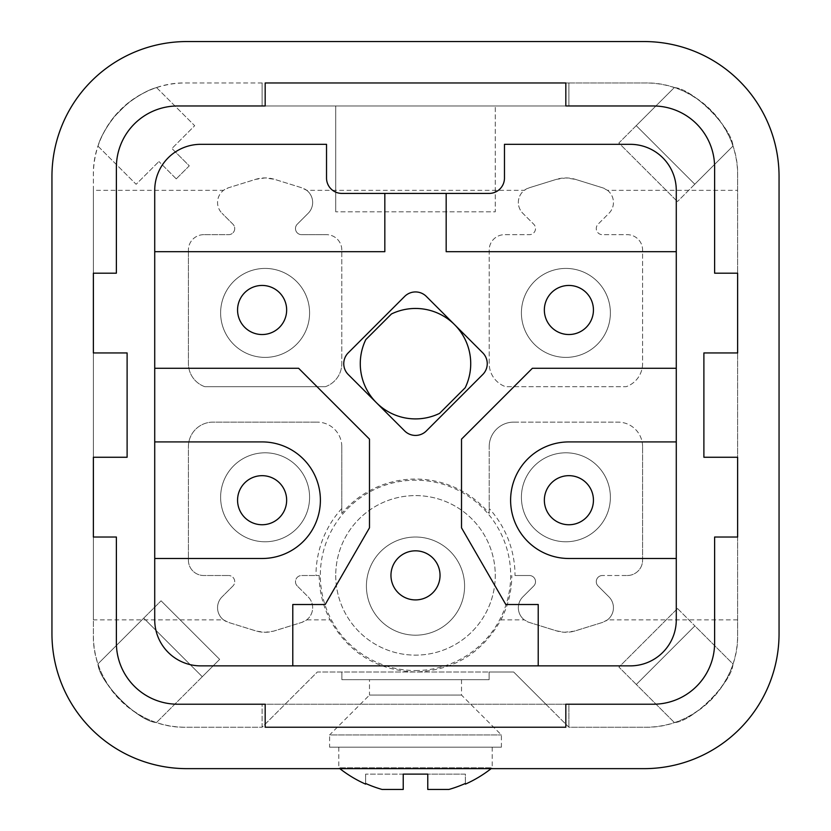 <?xml version="1.0" encoding="UTF-8"?>
<svg xmlns="http://www.w3.org/2000/svg" width="831" height="831" viewBox="0 0 831 831"><rect width="100%" height="100%" fill="white"/><g stroke="black" fill="none" stroke-linecap="round" stroke-linejoin="round"><path stroke-width="0.62" stroke-dasharray="4.16 3.12" d="M143.721 618.15L202.286 676.725L143.721 618.15L97.965 663.907C98.982 682.241 138.133 721.485 156.457 722.555C138.133 721.495 98.982 682.241 97.965 663.907L143.721 618.15L202.286 676.725L143.721 618.15L161.069 600.803L143.721 618.15M98.006 146.173L136.128 184.295L158.908 161.515L136.128 184.295L98.006 146.173C99.897 138.59 105.277 128.784 114.148 116.756L127.164 103.74C139.182 94.869 148.988 89.488 156.571 87.598C148.988 89.488 139.182 94.869 127.164 103.74L114.148 116.756C105.277 128.784 99.897 138.59 98.006 146.173M204.831 386.695L325.388 386.695L204.831 386.695A24.546 24.546 0 0 1 188.408 363.531L188.408 250.017L188.408 363.531A24.546 24.546 0 0 0 204.831 386.695M737.627 619.853L607.513 619.853A15.342 15.342 0 0 0 608.957 596.887L598.06 585.99L608.957 596.887A15.342 15.342 0 0 1 602.652 622.377L574.107 631.207L564.509 632.246L556.344 630.822L529.129 622.377L524.278 619.853L500.906 619.853C482.136 653.114 453.664 670.492 415.5 671.999C377.336 670.492 348.864 653.114 330.094 619.853L306.722 619.853L301.871 622.377L274.656 630.822A32.212 32.212 0 0 1 255.553 630.822L228.348 622.377L223.487 619.853L93.373 619.853L93.373 190.341L223.487 190.341L228.348 187.816L255.553 179.371L265.11 177.917L274.656 179.371L301.871 187.816L306.722 190.341L524.278 190.341L529.129 187.816L556.344 179.371L565.89 177.917L575.447 179.371L602.652 187.816L607.513 190.341L737.627 190.341L737.627 635.196A92.033 92.033 0 0 1 645.594 727.229L568.892 727.229L568.892 704.221L262.108 704.221L262.108 727.229L185.406 727.229C136.211 728.257 92.334 684.391 93.373 635.196L93.373 175.009C92.334 125.803 136.211 81.937 185.406 82.965L645.594 82.965C694.789 81.937 738.666 125.803 737.627 175.009L737.627 190.341M607.513 619.853L602.652 622.377L575.447 630.822A32.212 32.212 0 0 1 556.344 630.822L529.129 622.377A15.342 15.342 0 0 1 522.834 596.887A15.342 15.342 0 0 0 524.278 619.853M93.373 190.341L93.373 175.009A92.033 92.033 0 0 1 185.406 82.965L262.108 82.965L262.108 105.973L495.266 105.973L495.266 211.822L335.734 211.822L495.266 211.822L495.266 105.973L568.892 105.973L568.892 82.965L645.594 82.965A92.033 92.033 0 0 1 737.627 175.009L737.627 635.196C738.666 684.391 694.789 728.257 645.594 727.229L568.892 727.229L545.884 704.221L568.892 704.221L568.892 727.229L513.672 672.009L489.127 672.009L489.127 679.675L341.873 679.675L341.873 672.009L341.873 679.675L489.127 679.675L489.127 672.009L317.328 672.009L262.108 727.229L185.406 727.229A92.033 92.033 0 0 1 93.373 635.196L93.373 619.853M627.249 575.519A15.342 15.342 0 0 0 642.592 560.177L642.592 446.663L642.592 560.177A15.342 15.342 0 0 1 627.249 575.519L602.402 575.519L627.249 575.519M306.722 190.341A15.342 15.342 0 0 1 308.166 213.307L297.269 224.204A6.139 6.139 0 0 0 301.611 234.674L326.469 234.674L301.611 234.674A6.139 6.139 0 0 1 297.269 224.204L308.166 213.307A15.342 15.342 0 0 0 301.871 187.816L274.656 179.371A32.212 32.212 0 0 0 255.553 179.371L228.348 187.816A15.342 15.342 0 0 0 222.043 213.307A15.342 15.342 0 0 1 223.487 190.341M674.315 87.567C692.649 88.585 731.893 127.735 732.963 146.059C731.893 127.735 692.649 88.585 674.315 87.567L636.224 125.647L694.799 184.222L636.224 125.647L618.866 143.005L677.442 201.569L618.866 143.005L636.224 125.647L694.799 184.222L677.442 201.569L732.963 146.059L694.799 184.222L636.224 125.647L674.315 87.567M732.994 664.021C731.955 682.355 692.753 721.547 674.429 722.596C692.753 721.547 731.955 682.355 732.994 664.021L694.872 625.899L636.307 684.474L674.429 722.596L636.307 684.474L694.872 625.899L732.994 664.021M568.892 82.965L565.828 82.965L565.828 105.973L653.259 105.973A61.359 61.359 0 0 1 714.618 167.332L714.618 273.181L737.627 273.181L737.627 352.946L703.888 352.946L703.888 457.258L737.627 457.258L737.627 537.023L714.618 537.023L714.618 642.862A61.359 61.359 0 0 1 653.259 704.221L565.828 704.221L565.828 727.229L265.172 727.229L265.172 704.221L177.741 704.221A61.359 61.359 0 0 1 116.382 642.862L116.382 537.023L93.373 537.023L93.373 457.258L127.112 457.258L127.112 352.946L93.373 352.946L93.373 273.181L116.382 273.181L116.382 167.332A61.359 61.359 0 0 1 177.741 105.973L265.172 105.973L265.172 82.965L262.108 82.965L262.108 105.973L568.892 105.973L568.892 82.965M186.944 41.55L644.056 41.55A134.986 134.986 0 0 1 779.052 176.536L779.052 633.658A134.986 134.986 0 0 1 644.056 768.644L186.944 768.644A134.986 134.986 0 0 1 51.948 633.658L51.948 176.536A134.986 134.986 0 0 1 186.944 41.55M212.954 422.127A24.546 24.546 0 0 0 188.408 446.663L188.408 560.177A15.342 15.342 0 0 0 203.751 575.519L228.598 575.519L203.751 575.519A15.342 15.342 0 0 1 188.408 560.177L188.408 446.663A24.546 24.546 0 0 1 212.954 422.127L317.265 422.127L212.954 422.127M262.108 704.221L545.884 704.221L513.672 672.009L317.328 672.009L262.108 727.229L262.108 704.221M335.734 211.822L335.734 105.973L335.734 211.822M156.571 87.598L194.693 125.72L171.924 148.5L194.693 125.72L156.571 87.598M176.255 178.873L158.908 161.515L176.255 178.873L189.271 165.857L171.924 148.5L189.271 165.857L176.255 178.873M636.307 684.474L694.872 625.899L636.307 684.474L618.95 667.116L636.307 684.474M677.525 608.541L694.872 625.899L677.525 608.541L618.95 667.116L677.525 608.541M222.76 483.652A44.49 44.49 0 0 0 251.471 539.631A44.49 44.49 0 0 0 307.449 510.92A44.49 44.49 0 0 0 278.738 454.941A44.49 44.49 0 0 0 222.76 483.652A44.49 44.49 0 0 0 251.471 539.631A44.49 44.49 0 0 0 307.449 510.92A44.49 44.49 0 0 0 278.738 454.941A44.49 44.49 0 0 0 222.76 483.652M202.286 676.725L156.457 722.555L219.644 659.367L161.069 600.803L219.644 659.367L202.286 676.725M598.06 585.99A6.139 6.139 0 0 1 602.402 575.519A6.139 6.139 0 0 0 598.06 585.99M369.483 679.675L461.517 679.675L369.483 679.675L369.483 695.08L461.517 695.08L369.483 695.08L329.595 734.968L501.405 734.968L329.595 734.968L329.595 747.173L501.405 747.173L329.595 747.173M278.738 270.563A44.49 44.49 0 0 0 222.76 299.274A44.49 44.49 0 0 0 251.471 355.252A44.49 44.49 0 0 0 307.449 326.541A44.49 44.49 0 0 0 278.738 270.563A44.49 44.49 0 0 0 222.76 299.274A44.49 44.49 0 0 0 251.471 355.252A44.49 44.49 0 0 0 307.449 326.541A44.49 44.49 0 0 0 278.738 270.563M341.801 250.017A15.342 15.342 0 0 0 326.469 234.674A15.342 15.342 0 0 1 341.801 250.017L341.801 363.531L341.801 250.017M325.388 386.695A24.546 24.546 0 0 0 341.801 363.531A24.546 24.546 0 0 1 325.388 386.695M203.751 234.674A15.342 15.342 0 0 0 188.408 250.017A15.342 15.342 0 0 1 203.751 234.674L228.598 234.674A6.139 6.139 0 0 0 232.94 224.204L222.043 213.307L232.94 224.204A6.139 6.139 0 0 1 228.598 234.674L203.751 234.674M306.722 619.853A15.342 15.342 0 0 0 308.166 596.887L297.269 585.99L308.166 596.887A15.342 15.342 0 0 1 301.871 622.377L273.326 631.207L265.11 632.277L256.893 631.207L228.348 622.377A15.342 15.342 0 0 1 222.043 596.887A15.342 15.342 0 0 0 223.487 619.853M297.269 585.99A6.139 6.139 0 0 1 301.611 575.519L319.197 575.519L301.611 575.519A6.139 6.139 0 0 0 297.269 585.99M489.199 513.381L489.199 446.663L489.199 513.381A96.303 96.303 0 0 0 341.801 513.381L341.801 446.663L341.801 513.381M232.94 585.99L222.043 596.887L232.94 585.99A6.139 6.139 0 0 0 228.598 575.519A6.139 6.139 0 0 1 232.94 585.99M341.801 446.663A24.546 24.546 0 0 0 317.265 422.127A24.546 24.546 0 0 1 341.801 446.663M341.801 508.499A99.512 99.512 0 0 0 315.988 575.519M523.551 483.652A44.49 44.49 0 0 0 552.262 539.631A44.49 44.49 0 0 0 608.24 510.92A44.49 44.49 0 0 0 579.529 454.941A44.49 44.49 0 0 0 523.551 483.652A44.49 44.49 0 0 0 552.262 539.631A44.49 44.49 0 0 0 608.24 510.92A44.49 44.49 0 0 0 579.529 454.941A44.49 44.49 0 0 0 523.551 483.652M513.735 422.127L618.046 422.127L513.735 422.127A24.546 24.546 0 0 0 489.199 446.663A24.546 24.546 0 0 1 513.735 422.127M642.592 446.663A24.546 24.546 0 0 0 618.046 422.127A24.546 24.546 0 0 1 642.592 446.663M515.012 575.519L529.389 575.519A6.139 6.139 0 0 1 533.731 585.99L522.834 596.887L533.731 585.99A6.139 6.139 0 0 0 529.389 575.519L515.012 575.519A99.512 99.512 0 0 0 489.199 508.499M265.172 82.965L565.828 82.965M348.251 352.832A15.342 15.342 0 0 0 348.251 374.532L404.655 430.936A15.342 15.342 0 0 0 426.345 430.936L482.749 374.532A15.342 15.342 0 0 0 482.749 352.832L426.345 296.428A15.342 15.342 0 0 0 404.655 296.428L348.251 352.832M154.722 190.341A46.017 46.017 0 0 1 200.749 144.324L326.531 144.324L326.531 178.073A15.342 15.342 0 0 0 341.873 193.415L489.127 193.415A15.342 15.342 0 0 0 504.469 178.073L504.469 144.324L630.251 144.324A46.017 46.017 0 0 1 676.278 190.341L676.278 619.853A46.017 46.017 0 0 1 630.251 665.87L200.749 665.87A46.017 46.017 0 0 1 154.722 619.853L154.722 190.341M292.782 665.87L292.782 604.511L325.201 604.511L369.483 527.82L369.483 439.142L298.62 368.278L154.722 368.278M273.95 288.492A24.546 24.546 0 0 0 240.606 298.152A24.546 24.546 0 0 0 256.228 333.823M565.973 334.363A24.546 24.546 0 0 0 593.261 312.923A24.546 24.546 0 0 0 571.821 285.625A24.546 24.546 0 0 0 544.596 313.464M426.698 597.209A24.546 24.546 0 0 0 437.335 564.166A24.546 24.546 0 0 0 404.302 553.529A24.546 24.546 0 0 0 393.665 586.572M574.772 476.371A24.546 24.546 0 0 0 557.05 521.702A24.546 24.546 0 0 0 590.394 512.041A24.546 24.546 0 0 0 580.734 478.708M259.179 524.569A24.546 24.546 0 0 0 286.404 496.73A24.546 24.546 0 0 0 237.739 497.281A24.546 24.546 0 0 0 259.179 524.569M154.722 558.494L262.108 558.494A58.295 58.295 0 0 0 320.392 500.2A58.295 58.295 0 0 0 262.108 441.915L154.722 441.915M538.218 665.87L538.218 604.511L505.799 604.511L461.517 527.82L461.517 439.142L532.38 368.278L676.278 368.278M676.278 441.915L568.892 441.915A58.295 58.295 0 0 0 510.608 500.2A58.295 58.295 0 0 0 568.892 558.494L676.278 558.494M154.722 251.7L384.826 251.7L384.826 193.415M446.174 193.415L446.174 251.7L676.278 251.7M465.215 387.724A55.22 55.22 0 0 0 391.453 313.973L365.785 339.64A55.22 55.22 0 0 0 439.547 413.391L465.215 387.724M607.513 190.341A15.342 15.342 0 0 1 608.957 213.307L598.06 224.204A6.139 6.139 0 0 0 602.402 234.674L627.249 234.674A15.342 15.342 0 0 1 642.592 250.017L642.592 363.531A24.546 24.546 0 0 1 626.169 386.695L505.612 386.695A24.546 24.546 0 0 1 489.199 363.531L489.199 250.017A15.342 15.342 0 0 1 504.531 234.674L529.389 234.674A6.139 6.139 0 0 0 533.731 224.204A6.139 6.139 0 0 1 529.389 234.674L504.531 234.674A15.342 15.342 0 0 0 489.199 250.017L489.199 363.531A24.546 24.546 0 0 0 505.612 386.695L626.169 386.695A24.546 24.546 0 0 0 642.592 363.531L642.592 250.017A15.342 15.342 0 0 0 627.249 234.674L602.402 234.674A6.139 6.139 0 0 1 598.06 224.204L608.957 213.307A15.342 15.342 0 0 0 602.652 187.816L575.447 179.371A32.212 32.212 0 0 0 556.344 179.371L529.129 187.816A15.342 15.342 0 0 0 522.834 213.307L533.731 224.204L522.834 213.307A15.342 15.342 0 0 1 524.278 190.341M461.517 679.675L461.517 695.08L501.405 734.968L501.405 747.173M415.5 747.173L338.799 747.173L415.5 747.173M338.799 747.173L338.799 767.802L415.5 767.802L338.799 767.802A122.718 122.718 89.9 0 0 339.858 768.644M492.201 747.173L492.201 767.802L415.5 767.802L492.201 767.802A122.718 122.718 89.9 0 1 491.142 768.644M465.381 783.456A122.105 122.105 0 0 1 448.917 789.45L427.768 789.45L448.917 789.45L427.768 789.45L427.768 774.108L427.768 789.45L427.768 774.108L465.381 774.108L465.381 783.456L465.381 774.108L427.768 774.108M403.232 774.108L403.232 789.45L382.073 789.45L403.232 789.45L403.232 774.108L365.619 774.108L403.232 774.108L403.232 789.45L382.073 789.45A122.105 122.105 0 0 1 365.619 783.456L365.619 774.108L365.619 783.456M608.24 326.541A44.49 44.49 0 0 0 579.529 270.563A44.49 44.49 0 0 0 523.551 299.274A44.49 44.49 0 0 0 552.262 355.252A44.49 44.49 0 0 0 608.24 326.541A44.49 44.49 0 0 0 579.529 270.563A44.49 44.49 0 0 0 523.551 299.274A44.49 44.49 0 0 0 552.262 355.252A44.49 44.49 0 0 0 608.24 326.541M319.197 575.519A96.303 96.303 0 0 0 330.094 619.853M500.906 619.853A96.303 96.303 0 0 0 511.803 575.519M415.5 670.544A95.17 95.17 0 0 0 510.67 575.364A95.17 95.17 0 0 0 415.5 480.193A95.17 95.17 0 0 0 320.33 575.364A95.17 95.17 0 0 0 415.5 670.544M335.734 575.364A79.766 79.766 0 0 0 415.5 655.129A79.766 79.766 0 0 0 495.266 575.364A79.766 79.766 0 0 0 415.5 495.598A79.766 79.766 0 0 0 335.734 575.364A79.766 79.766 0 0 0 415.5 655.129A79.766 79.766 0 0 0 495.266 575.364A79.766 79.766 0 0 0 415.5 495.598A79.766 79.766 0 0 0 335.734 575.364M400.449 632.827A49.091 49.091 0 0 0 462.223 601.156A49.091 49.091 0 0 0 430.551 539.381A49.091 49.091 0 0 0 368.777 571.063A49.091 49.091 0 0 0 400.449 632.827A49.091 49.091 0 0 0 462.223 601.156A49.091 49.091 0 0 0 430.551 539.381A49.091 49.091 0 0 0 368.777 571.063A49.091 49.091 0 0 0 400.449 632.827"/><path stroke-width="1.25" d="M565.828 82.965L265.172 82.965L565.828 82.965L565.828 105.973L653.259 105.973A61.359 61.359 0 0 1 714.618 167.332L714.618 273.181L737.627 273.181L737.627 352.946L703.888 352.946L703.888 457.258L737.627 457.258L737.627 537.023L714.618 537.023L714.618 642.862A61.359 61.359 0 0 1 653.259 704.221L565.828 704.221L565.828 727.229L265.172 727.229L265.172 704.221L177.741 704.221A61.359 61.359 0 0 1 116.382 642.862L116.382 537.023L93.373 537.023L93.373 457.258L127.112 457.258L127.112 352.946L93.373 352.946L93.373 273.181L116.382 273.181L116.382 167.332A61.359 61.359 0 0 1 177.741 105.973L265.172 105.973L265.172 82.965M644.056 41.55A134.986 134.986 0 0 1 779.052 176.536L779.052 633.658A134.986 134.986 0 0 1 644.056 768.644L186.944 768.644A134.986 134.986 0 0 1 51.948 633.658L51.948 176.536A134.986 134.986 0 0 1 186.944 41.55L644.056 41.55M348.251 352.832A15.342 15.342 0 0 0 348.251 374.532L404.655 430.936A15.342 15.342 0 0 0 426.345 430.936L482.749 374.532A15.342 15.342 0 0 0 482.749 352.832L426.345 296.428A15.342 15.342 0 0 0 404.655 296.428L348.251 352.832M154.722 190.341L154.722 619.853A46.017 46.017 0 0 0 200.749 665.87L630.251 665.87A46.017 46.017 0 0 0 676.278 619.853L676.278 190.341A46.017 46.017 0 0 0 630.251 144.324L504.469 144.324L504.469 178.073A15.342 15.342 0 0 1 489.127 193.415L341.873 193.415A15.342 15.342 0 0 1 326.531 178.073L326.531 144.324L200.749 144.324A46.017 46.017 0 0 0 154.722 190.341M154.722 368.278L298.62 368.278L369.483 439.142L369.483 527.82L325.201 604.511L292.782 604.511L292.782 665.87M538.218 665.87L538.218 604.511L505.799 604.511L461.517 527.82L461.517 439.142L532.38 368.278L676.278 368.278M676.278 251.7L446.174 251.7L446.174 193.415M384.826 193.415L384.826 251.7L154.722 251.7M256.228 333.823A24.546 24.546 0 0 0 273.95 288.492A24.546 24.546 0 0 0 240.606 298.152A24.546 24.546 0 0 0 256.228 333.823A24.546 24.546 0 0 0 273.95 288.492M544.596 313.464A24.546 24.546 0 0 0 593.261 312.923A24.546 24.546 0 0 0 571.821 285.625A24.546 24.546 0 0 0 544.596 313.464A24.546 24.546 0 0 0 565.973 334.363M393.665 586.572A24.546 24.546 0 0 0 426.698 597.209A24.546 24.546 0 0 0 437.335 564.166A24.546 24.546 0 0 0 404.302 553.529A24.546 24.546 0 0 0 393.665 586.572A24.546 24.546 0 0 0 426.698 597.209M676.278 441.915L568.892 441.915A58.295 58.295 0 0 0 510.608 500.2A58.295 58.295 0 0 0 568.892 558.494L676.278 558.494M580.734 478.708A24.546 24.546 0 0 0 546.04 491.266A24.546 24.546 0 0 0 557.05 521.702A24.546 24.546 0 0 0 590.394 512.041A24.546 24.546 0 0 0 574.772 476.371M154.722 558.494L262.108 558.494A58.295 58.295 0 0 0 320.392 500.2A58.295 58.295 0 0 0 262.108 441.915L154.722 441.915M365.785 339.64A55.22 55.22 0 0 0 439.547 413.391L465.215 387.724A55.22 55.22 0 0 0 391.453 313.973L365.785 339.64M259.179 524.569A24.546 24.546 0 0 0 286.404 496.73A24.546 24.546 0 0 0 237.739 497.281A24.546 24.546 0 0 0 259.179 524.569M491.142 768.644A122.718 122.718 89.9 0 1 465.381 784.132L465.381 783.456L465.381 784.132M427.768 774.108L403.232 774.108L427.768 774.108L427.768 789.45L448.917 789.45A122.105 122.105 0 0 0 465.381 783.456M365.619 784.132L365.619 783.456L365.619 784.132A122.718 122.718 89.9 0 1 339.858 768.644M403.232 774.108L403.232 789.45L382.073 789.45A122.105 122.105 0 0 1 365.619 783.456"/></g></svg>
